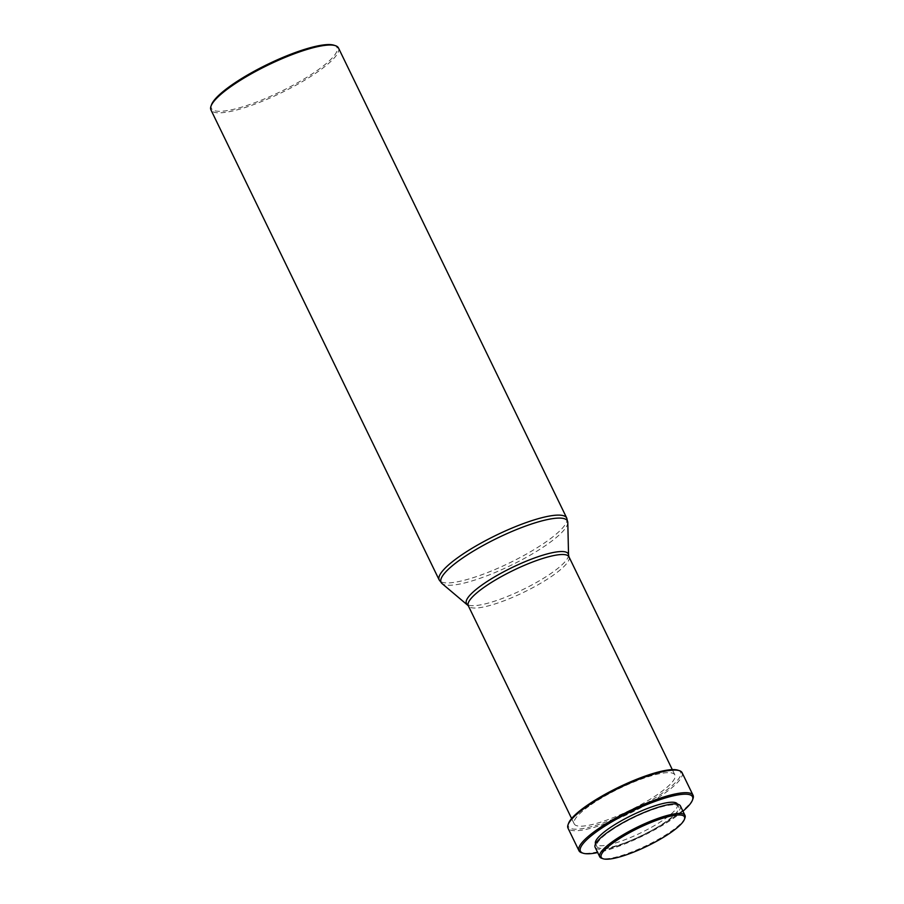 <?xml version="1.0" encoding="UTF-8"?>
<svg xmlns="http://www.w3.org/2000/svg" width="904" height="904" viewBox="0 0 904 904"><rect width="100%" height="100%" fill="white"/><g stroke="black" fill="none" stroke-linecap="round" stroke-linejoin="round"><path stroke-width="0.68" stroke-dasharray="4.52 3.39" d="M333.949 45.2A69.766 15.119 -25.9 0 1 315.903 71.405A69.766 15.119 -25.9 0 1 244.848 106.175A69.766 15.119 -25.9 0 1 211.559 104.627M338.469 47.957A70.885 15.357 -25.9 0 1 317.044 72.286A70.885 15.357 -25.9 0 1 251.38 105.406A70.885 15.357 -25.9 0 1 210.937 109.881M591.126 804.65A55.969 12.125 -25.9 0 1 642.97 778.502A55.969 12.125 -25.9 0 1 674.904 774.965A55.969 12.125 -25.9 0 1 657.988 794.187A55.969 12.125 -25.9 0 1 606.143 820.335A55.969 12.125 -25.9 0 1 574.209 823.86A55.969 12.125 -25.9 0 1 591.126 804.65M677.898 770.185A62.308 13.503 -25.9 0 1 661.773 793.588A62.308 13.503 -25.9 0 1 598.324 824.629A62.308 13.503 -25.9 0 1 568.593 823.261M682.091 772.694A63.427 13.741 -25.9 0 1 662.914 794.469A63.427 13.741 -25.9 0 1 604.166 824.098A63.427 13.741 -25.9 0 1 567.983 828.098M692.972 798.74A63.427 13.741 -25.9 0 1 673.898 817.069A63.427 13.741 -25.9 0 1 581.713 852.766M682.938 811.182A62.308 13.503 -25.9 0 1 673.706 818.165A62.308 13.503 -25.9 0 1 597.691 852.574M610.573 830.866A45.516 9.865 -25.9 0 1 652.744 809.6A45.516 9.865 -25.9 0 1 678.712 806.73A45.516 9.865 -25.9 0 1 664.948 822.357A45.516 9.865 -25.9 0 1 622.788 843.624A45.516 9.865 -25.9 0 1 596.821 846.494A45.516 9.865 -25.9 0 1 610.573 830.866M677.435 804.108A45.516 9.865 -25.9 0 1 663.683 819.736A45.516 9.865 -25.9 0 1 621.511 841.002A45.516 9.865 -25.9 0 1 595.544 843.873M684.927 817.984A47.381 10.272 -25.9 0 1 670.678 831.68A47.381 10.272 -25.9 0 1 601.815 858.337M680.384 805.916A47.381 10.272 -25.9 0 1 666.067 822.177A47.381 10.272 -25.9 0 1 622.167 844.313A47.381 10.272 -25.9 0 1 595.137 847.308M566.74 518.048A70.885 15.357 -25.9 0 1 545.315 542.377A70.885 15.357 -25.9 0 1 479.64 575.509A70.885 15.357 -25.9 0 1 439.197 579.972M567.791 522.489A70.241 15.221 -25.9 0 1 546.219 545.101A70.241 15.221 -25.9 0 1 442.033 583.555M568.548 555.101A56.613 12.26 -25.9 0 1 551.157 573.328A56.613 12.26 -25.9 0 1 467.198 604.313M568.978 556.841A55.969 12.125 -25.9 0 1 552.061 576.051A55.969 12.125 -25.9 0 1 500.217 602.2A55.969 12.125 -25.9 0 1 468.295 605.725M674.904 774.965L672.305 769.632M678.712 806.73L677.458 804.164M596.821 846.494L595.566 843.929M574.209 823.86L571.622 818.527"/><path stroke-width="1.36" d="M211.039 106.039L211.559 104.627A69.766 15.119 -25.9 0 1 232.554 84.456A69.766 15.119 -25.9 0 1 333.949 45.2L335.384 45.663A70.885 15.357 -25.9 0 1 338.469 47.957L566.74 518.048A70.885 15.357 -25.9 0 0 526.297 522.523A70.885 15.357 -25.9 0 0 460.622 555.644A70.885 15.357 -25.9 0 0 439.197 579.972L210.937 109.881A70.885 15.357 -25.9 0 1 211.039 106.039A70.885 15.357 -25.9 0 1 232.362 85.541A70.885 15.357 -25.9 0 1 335.384 45.663M597.691 852.574A62.308 13.503 -25.9 0 1 583.148 853.218L581.713 852.766A63.427 13.741 -25.9 0 1 578.955 850.709L567.983 828.098A63.427 13.741 -25.9 0 1 568.074 824.663L568.593 823.261A62.308 13.503 -25.9 0 1 587.34 805.238A62.308 13.503 -25.9 0 1 677.898 770.185L679.333 770.637A63.427 13.741 -25.9 0 1 682.091 772.694L693.063 795.305A63.427 13.741 -25.9 0 1 692.972 798.74L692.453 800.142A62.308 13.503 -25.9 0 1 682.938 811.182M568.074 824.663A63.427 13.741 -25.9 0 1 587.148 806.334A63.427 13.741 -25.9 0 1 679.333 770.637M578.955 850.709A63.427 13.741 -25.9 0 1 598.12 828.934A63.427 13.741 -25.9 0 1 656.88 799.305A63.427 13.741 -25.9 0 1 693.063 795.305M583.148 853.218A62.308 13.503 -25.9 0 1 599.273 829.815A62.308 13.503 -25.9 0 1 662.722 798.774A62.308 13.503 -25.9 0 1 692.453 800.142M595.566 843.929L595.544 843.873A45.516 9.865 -25.9 0 1 609.296 828.245A45.516 9.865 -25.9 0 1 651.468 806.978A45.516 9.865 -25.9 0 1 677.435 804.108L677.458 804.164M603.25 858.8L601.815 858.337A47.381 10.272 -25.9 0 1 599.747 856.811A47.381 10.272 -25.9 0 1 614.076 840.539A47.381 10.272 -25.9 0 1 657.965 818.402A47.381 10.272 -25.9 0 1 684.995 815.419A47.381 10.272 -25.9 0 1 684.927 817.984L684.407 819.397A46.262 10.023 -25.9 0 1 670.486 832.765A46.262 10.023 -25.9 0 1 603.25 858.8A46.262 10.023 -25.9 0 1 615.217 841.421A46.262 10.023 -25.9 0 1 662.338 818.369A46.262 10.023 -25.9 0 1 684.407 819.397M599.747 856.811L595.137 847.308A47.381 10.272 -25.9 0 1 609.454 831.036A47.381 10.272 -25.9 0 1 653.355 808.899A47.381 10.272 -25.9 0 1 680.384 805.916L684.995 815.419M571.622 818.527L468.295 605.725L442.033 583.555A70.241 15.221 -25.9 0 1 462.306 558.243A70.241 15.221 -25.9 0 1 530.264 524.422A70.241 15.221 -25.9 0 1 567.791 522.489L566.74 518.048M467.198 604.313A56.613 12.26 -25.9 0 1 483.527 583.916A56.613 12.26 -25.9 0 1 538.298 556.649A56.613 12.26 -25.9 0 1 568.548 555.101L567.791 522.489M468.295 605.725A55.969 12.125 -25.9 0 1 485.211 586.515A55.969 12.125 -25.9 0 1 537.055 560.367A55.969 12.125 -25.9 0 1 568.978 556.841L568.548 555.101M672.305 769.632L568.978 556.841M442.033 583.555L439.197 579.972"/></g></svg>

